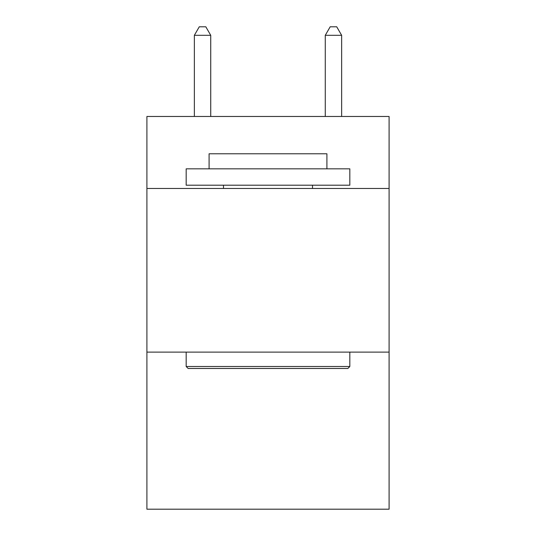 <?xml version="1.0" encoding="UTF-8"?>
<svg xmlns="http://www.w3.org/2000/svg" width="536" height="536" viewBox="0 0 536 536"><rect width="100%" height="100%" fill="white"/><g stroke="black" fill="none" stroke-linecap="round" stroke-linejoin="round"><path stroke-width="0.8" d="M389.089 188.471L389.089 116.473L146.911 116.473L146.911 188.471L389.089 188.471L389.089 509.2L146.911 509.2L146.911 188.471M389.089 352.112L146.911 352.112M188.143 368.473L186.18 366.51L349.82 366.51L347.857 368.473L188.143 368.473M349.82 168.833L349.82 185.201L186.18 185.201L186.18 168.833L349.82 168.833M209.094 168.833L209.094 153.785L326.906 153.785L326.906 168.833M349.82 352.112L349.82 366.51M186.18 352.112L186.18 366.51M312.508 185.201L312.508 188.471M223.492 185.201L223.492 188.471M210.728 116.473L210.728 35.309L194.36 35.309L194.36 116.473M194.36 35.309L199.271 26.8L205.817 26.8L210.728 35.309M341.64 116.473L341.64 35.309L325.272 35.309L325.272 116.473M325.272 35.309L330.183 26.8L336.729 26.8L341.64 35.309"/></g></svg>
